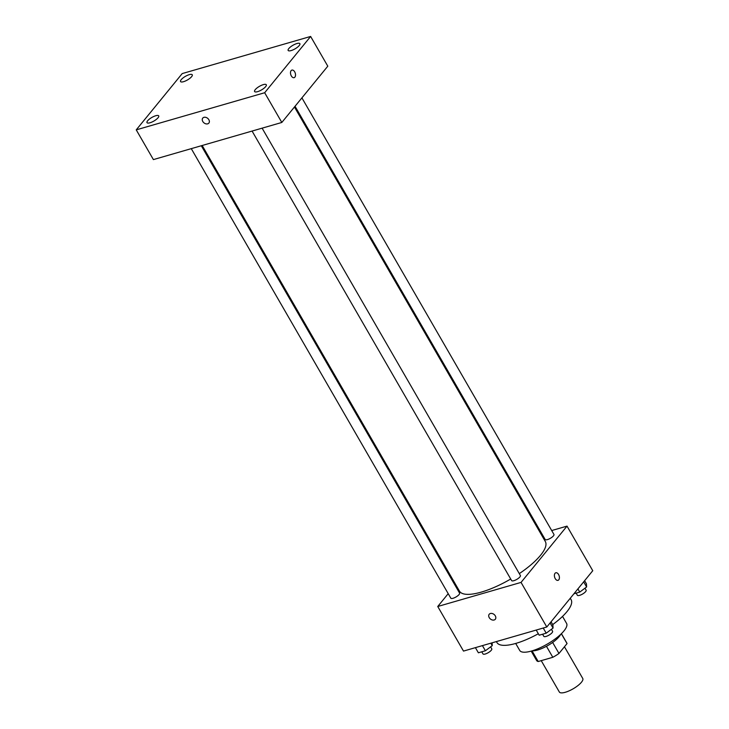 <?xml version="1.0" encoding="UTF-8"?>
<svg xmlns="http://www.w3.org/2000/svg" width="729" height="729" viewBox="0 0 729 729"><rect width="100%" height="100%" fill="white"/><g stroke="black" fill="none" stroke-linecap="round" stroke-linejoin="round"><path stroke-width="1.09" d="M541.228 660.647L559.334 691.994A13.523 4.137 -30 0 0 573.112 688.823A13.523 4.137 -30 0 0 582.753 678.471L564.446 646.769M561.357 633.738L567.044 643.589A17.45 5.34 -30 0 0 566.843 643.06L561.421 633.665M567.044 643.589L558.979 653.457A17.45 5.34 -30 0 1 552.81 657.294L538.202 661.522A17.45 5.34 -30 0 1 536.617 660.51L531.195 651.125M532.052 650.869L538.202 661.522M546.458 646.304L552.81 657.294M560.647 634.412A18.034 5.513 150 0 1 537.628 650.013A18.034 5.513 150 0 1 532.225 650.824M552.637 642.468L558.979 653.457M562.533 616.397L566.57 623.395A27.046 8.274 150 0 1 556.983 637.556A27.046 8.274 150 0 1 531.66 650.988A27.046 8.274 150 0 1 519.722 650.441L515.685 643.443M538.339 633.738A42.82 13.104 150 0 1 515.831 643.406A42.82 13.104 150 0 1 496.941 642.541L496.385 641.575M570.269 598.254L571.117 599.712A42.82 13.104 150 0 1 552.691 624.598M551.707 530.548L567.016 526.119L592.759 570.716L546.796 627.004L463.498 651.088L437.746 606.492L448.207 593.67M567.016 526.119L521.044 582.407L546.796 627.004M521.044 582.407L437.746 606.492M495.328 619.24A3.946 2.925 39.2 0 1 489.232 617.627A3.946 2.925 39.2 0 1 489.214 614.255A3.946 2.925 39.2 0 1 494.116 614.483A3.946 2.925 39.2 0 1 495.328 619.24A3.946 2.925 39.2 0 1 489.232 617.627A3.946 2.925 39.2 0 1 489.214 614.246M202.17 145.499L459.434 591.101A49.581 15.172 -30 0 0 510.71 579.017M519.294 573.623A49.581 15.172 -30 0 0 545.319 541.51L294.452 106.999M540.809 533.701L541.674 533.446M455.069 585.278L455.661 584.558M295.045 106.279L545.174 539.506A5.067 1.549 -30 0 0 550.34 538.312A5.067 1.549 -30 0 0 553.949 534.439L301.906 97.877M252.079 131.065L511.621 580.594A5.067 1.549 -30 0 0 516.779 579.4A5.067 1.549 -30 0 0 520.397 575.527L262.112 128.167M191.271 148.643L450.804 598.172A5.067 1.549 -30 0 0 455.971 596.987A5.067 1.549 -30 0 0 459.58 593.105L201.304 145.745M555.808 572.775A3.946 2.36 -106.1 0 1 558.906 575.181A3.946 2.36 -106.1 0 1 558.779 579.819A3.946 2.36 -106.1 0 1 557.995 580.348A3.946 2.36 -106.1 0 1 554.641 577.222A3.946 2.36 -106.1 0 1 555.808 572.775A3.946 2.36 -106.1 0 1 558.915 575.181A3.946 2.36 -106.1 0 1 558.779 579.819A3.946 2.36 -106.1 0 1 557.995 580.357M281.822 122.463L153.4 159.596L136.241 129.862L182.204 73.583L310.627 36.45L264.663 92.738L281.822 122.463L327.795 66.184L310.627 36.45M291.91 70.093A3.946 2.36 -106.1 0 1 295.017 72.508A3.946 2.36 -106.1 0 1 294.881 77.137A3.946 2.36 -106.1 0 1 294.106 77.675A3.946 2.36 -106.1 0 1 290.743 74.54A3.946 2.36 -106.1 0 1 291.91 70.093A3.946 2.36 -106.1 0 1 295.017 72.499A3.946 2.36 -106.1 0 1 294.89 77.137A3.946 2.36 -106.1 0 1 294.097 77.675M264.663 92.738L136.241 129.862M203.938 117.342A3.946 2.925 39.2 0 1 208.33 118.973A3.946 2.925 39.2 0 1 208.868 123.083A3.946 2.925 39.2 0 1 203.965 122.855A3.946 2.925 39.2 0 1 202.762 118.098A3.946 2.925 39.2 0 1 203.938 117.342M296.885 43.54A6.761 2.069 -30 0 0 288.802 48.561A6.761 2.069 -30 0 0 288.155 50.438A6.761 2.069 -30 0 0 295.045 48.852A6.761 2.069 -30 0 0 299.865 43.676A6.761 2.069 -30 0 0 296.885 43.54M189.285 74.65A6.761 2.069 -30 0 0 181.202 79.671A6.761 2.069 -30 0 0 180.555 81.548A6.761 2.069 -30 0 0 187.444 79.962A6.761 2.069 -30 0 0 192.265 74.786A6.761 2.069 -30 0 0 189.285 74.65M155.733 115.738A6.761 2.069 -30 0 0 147.65 120.759A6.761 2.069 -30 0 0 147.003 122.636A6.761 2.069 -30 0 0 153.892 121.05A6.761 2.069 -30 0 0 158.712 115.875A6.761 2.069 -30 0 0 155.733 115.738M263.324 84.628A6.761 2.069 -30 0 0 255.25 89.649A6.761 2.069 -30 0 0 254.594 91.526A6.761 2.069 -30 0 0 261.483 89.94A6.761 2.069 -30 0 0 266.304 84.764A6.761 2.069 -30 0 0 263.324 84.628M208.868 123.083A3.946 2.925 39.2 0 1 203.965 122.855A3.946 2.925 39.2 0 1 202.762 118.089M584.622 580.694L586.462 583.883L586.617 586.973L579.755 592.094L573.933 593.78M583.665 581.86L586.617 586.973M577.915 588.904L579.755 592.094M576.138 593.142L577.359 595.256A5.067 1.549 -30 0 0 582.526 594.062A5.067 1.549 -30 0 0 586.134 590.189L584.986 588.194M492.111 642.814L492.248 645.648L485.396 650.76L478.379 652.792L475.408 647.644M490.827 643.188L492.248 645.648M482.425 645.612L485.396 650.76M481.778 651.808L482.99 653.922A5.067 1.549 -30 0 0 488.157 652.728A5.067 1.549 -30 0 0 491.774 648.856L490.617 646.86M551.06 621.782L552.901 624.972L553.056 628.061L546.203 633.182L539.187 635.205L536.216 630.066M550.103 622.949L553.056 628.061M543.233 628.034L546.203 633.182M542.586 634.23L543.807 636.344A5.067 1.549 -30 0 0 548.964 635.15A5.067 1.549 -30 0 0 552.582 631.278L551.425 629.282"/></g></svg>

